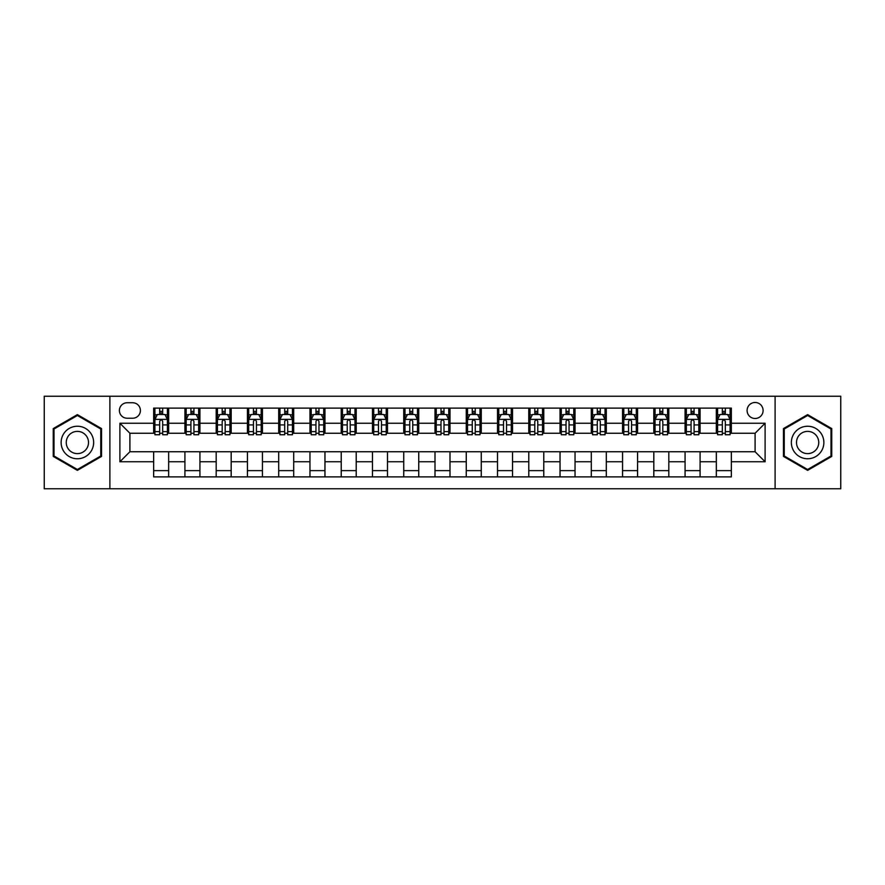 <?xml version="1.0" encoding="UTF-8"?>
<svg xmlns="http://www.w3.org/2000/svg" width="885" height="885" viewBox="0 0 885 885"><rect width="100%" height="100%" fill="white"/><g stroke="black" fill="none" stroke-linecap="round" stroke-linejoin="round"><path stroke-width="1.33" d="M755.093 402.487A7.998 7.998 0 0 0 747.095 410.485A7.998 7.998 0 0 0 755.093 418.494A7.998 7.998 0 0 0 763.102 410.485A7.998 7.998 0 0 0 755.093 402.487M775.105 488.763L840.75 488.763L840.75 396.237L775.105 396.237L775.105 488.763L109.895 488.763L109.895 396.237L44.25 396.237L44.25 488.763L109.895 488.763M127.152 418.24L132.65 418.24A7.755 7.755 0 0 0 140.405 410.485A7.755 7.755 0 0 0 132.65 402.741L127.152 402.741A7.755 7.755 0 0 0 119.398 410.485A7.755 7.755 0 0 0 127.152 418.24M775.105 396.237L109.895 396.237M153.658 461.76L119.895 461.76L119.895 423.24L153.658 423.24L153.658 433.252L129.907 433.252L129.907 451.748L153.658 451.748L153.658 476.882L731.342 476.882L731.342 451.748L755.093 451.748L755.093 433.252L731.342 433.252L731.342 423.24L765.105 423.24L765.105 461.76L731.342 461.76M731.342 423.24L731.342 408.118L153.658 408.118L153.658 423.24M716.341 408.118L716.341 433.252L717.591 433.252M722.337 433.252L725.335 433.252M730.092 433.252L731.342 433.252M716.341 433.252L698.829 433.252M685.078 408.118L685.078 433.252L686.329 433.252M691.074 433.252L694.083 433.252M685.078 433.252L667.567 433.252M653.816 408.118L653.816 433.252L655.066 433.252M659.823 433.252L662.821 433.252M653.816 433.252L636.315 433.252M622.553 408.118L622.553 433.252L623.803 433.252M628.56 433.252L631.558 433.252M622.553 433.252L605.052 433.252M591.302 408.118L591.302 433.252L592.552 433.252M597.298 433.252L600.295 433.252M591.302 433.252L573.79 433.252M560.039 408.118L560.039 433.252L561.289 433.252M566.035 433.252L569.044 433.252M560.039 433.252L542.527 433.252M528.776 408.118L528.776 433.252L530.026 433.252M534.783 433.252L537.781 433.252M528.776 433.252L511.276 433.252M497.514 408.118L497.514 433.252L498.764 433.252M503.521 433.252L506.519 433.252M497.514 433.252L480.013 433.252M466.262 408.118L466.262 433.252L467.512 433.252M472.258 433.252L475.256 433.252M466.262 433.252L448.75 433.252M435 408.118L435 433.252L436.25 433.252M440.995 433.252L444.005 433.252M435 433.252L417.488 433.252M403.737 408.118L403.737 433.252L404.987 433.252M409.744 433.252L412.742 433.252M403.737 433.252L386.236 433.252M372.474 408.118L372.474 433.252L373.724 433.252M378.481 433.252L381.479 433.252M372.474 433.252L354.974 433.252M341.223 408.118L341.223 433.252L342.473 433.252M347.219 433.252L350.217 433.252M341.223 433.252L323.711 433.252M309.96 408.118L309.96 433.252L311.21 433.252M315.956 433.252L318.965 433.252M309.96 433.252L292.448 433.252M278.698 408.118L278.698 433.252L279.948 433.252M284.704 433.252L287.702 433.252M278.698 433.252L261.197 433.252M247.435 408.118L247.435 433.252L248.685 433.252M253.442 433.252L256.44 433.252M247.435 433.252L229.934 433.252M216.183 408.118L216.183 433.252L217.433 433.252M222.179 433.252L225.177 433.252M216.183 433.252L198.671 433.252M184.921 408.118L184.921 433.252L186.171 433.252M190.917 433.252L193.926 433.252M184.921 433.252L167.409 433.252M153.658 433.252L154.908 433.252M159.665 433.252L162.663 433.252M153.658 451.748L168.659 451.748L168.659 476.882M731.342 451.748L168.659 451.748M168.659 408.118L168.659 433.252M153.658 414.368L154.908 414.368M159.665 414.368L162.663 414.368M167.409 414.368L168.659 414.368M153.658 470.632L168.659 470.632M184.921 451.748L184.921 476.882M199.921 408.118L199.921 433.252M184.921 414.368L186.171 414.368M190.917 414.368L193.926 414.368M198.671 414.368L199.921 414.368M199.921 451.748L199.921 476.882M184.921 470.632L199.921 470.632M216.183 451.748L216.183 476.882M231.184 451.748L231.184 476.882M216.183 470.632L231.184 470.632M231.184 408.118L231.184 433.252M216.183 414.368L217.433 414.368M222.179 414.368L225.177 414.368M229.934 414.368L231.184 414.368M247.435 451.748L247.435 476.882M262.447 451.748L262.447 476.882M247.435 470.632L262.447 470.632M262.447 408.118L262.447 433.252M247.435 414.368L248.685 414.368M253.442 414.368L256.44 414.368M261.197 414.368L262.447 414.368M278.698 451.748L278.698 476.882M293.698 451.748L293.698 476.882M278.698 470.632L293.698 470.632M293.698 408.118L293.698 433.252M278.698 414.368L279.948 414.368M284.704 414.368L287.702 414.368M292.448 414.368L293.698 414.368M309.96 451.748L309.96 476.882M324.961 451.748L324.961 476.882M309.96 470.632L324.961 470.632M324.961 408.118L324.961 433.252M309.96 414.368L311.21 414.368M315.956 414.368L318.965 414.368M323.711 414.368L324.961 414.368M341.223 451.748L341.223 476.882M356.224 451.748L356.224 476.882M341.223 470.632L356.224 470.632M356.224 408.118L356.224 433.252M341.223 414.368L342.473 414.368M347.219 414.368L350.217 414.368M354.974 414.368L356.224 414.368M372.474 451.748L372.474 476.882M387.486 451.748L387.486 476.882M372.474 470.632L387.486 470.632M387.486 408.118L387.486 433.252M372.474 414.368L373.724 414.368M378.481 414.368L381.479 414.368M386.236 414.368L387.486 414.368M403.737 451.748L403.737 476.882M418.738 451.748L418.738 476.882M403.737 470.632L418.738 470.632M418.738 408.118L418.738 433.252M403.737 414.368L404.987 414.368M409.744 414.368L412.742 414.368M417.488 414.368L418.738 414.368M435 451.748L435 476.882M450 451.748L450 476.882M435 470.632L450 470.632M450 408.118L450 433.252M435 414.368L436.25 414.368M440.995 414.368L444.005 414.368M448.75 414.368L450 414.368M466.262 451.748L466.262 476.882M481.263 451.748L481.263 476.882M466.262 470.632L481.263 470.632M481.263 408.118L481.263 433.252M466.262 414.368L467.512 414.368M472.258 414.368L475.256 414.368M480.013 414.368L481.263 414.368M497.514 451.748L497.514 476.882M512.526 451.748L512.526 476.882M497.514 470.632L512.526 470.632M512.526 408.118L512.526 433.252M497.514 414.368L498.764 414.368M503.521 414.368L506.519 414.368M511.276 414.368L512.526 414.368M528.776 451.748L528.776 476.882M543.777 451.748L543.777 476.882M528.776 470.632L543.777 470.632M543.777 408.118L543.777 433.252M528.776 414.368L530.026 414.368M534.783 414.368L537.781 414.368M542.527 414.368L543.777 414.368M560.039 451.748L560.039 476.882M575.04 451.748L575.04 476.882M560.039 470.632L575.04 470.632M575.04 408.118L575.04 433.252M560.039 414.368L561.289 414.368M566.035 414.368L569.044 414.368M573.79 414.368L575.04 414.368M591.302 451.748L591.302 476.882M606.302 451.748L606.302 476.882M591.302 470.632L606.302 470.632M606.302 408.118L606.302 433.252M591.302 414.368L592.552 414.368M597.298 414.368L600.295 414.368M605.052 414.368L606.302 414.368M622.553 451.748L622.553 476.882M637.565 451.748L637.565 476.882M622.553 470.632L637.565 470.632M637.565 408.118L637.565 433.252M622.553 414.368L623.803 414.368M628.56 414.368L631.558 414.368M636.315 414.368L637.565 414.368M653.816 451.748L653.816 476.882M668.817 451.748L668.817 476.882M653.816 470.632L668.817 470.632M668.817 408.118L668.817 433.252M653.816 414.368L655.066 414.368M659.823 414.368L662.821 414.368M667.567 414.368L668.817 414.368M685.078 451.748L685.078 476.882M700.079 451.748L700.079 476.882M685.078 470.632L700.079 470.632M700.079 408.118L700.079 433.252M685.078 414.368L686.329 414.368M691.074 414.368L694.083 414.368M698.829 414.368L700.079 414.368M716.341 451.748L716.341 476.882M716.341 470.632L731.342 470.632M716.341 414.368L717.591 414.368M722.337 414.368L725.335 414.368M730.092 414.368L731.342 414.368M129.907 433.252L119.895 423.24M129.907 451.748L119.895 461.76M765.105 423.24L755.093 433.252M765.105 461.76L755.093 451.748M77.382 470.366L101.521 456.428L101.521 428.572L77.382 414.634L53.255 428.572L53.255 456.428L77.382 470.366M831.745 428.572L807.618 414.634L783.479 428.572L783.479 456.428L807.618 470.366L831.745 456.428L831.745 428.572M162.663 411.37L159.665 411.37M167.409 431.615L162.663 431.615L162.663 434.745L167.409 434.745L167.409 419.49L164.909 414.49L157.408 414.49L154.908 419.49L154.908 434.745L159.665 434.745L159.665 431.615L154.908 431.615M154.908 419.49L154.908 408.118M167.409 419.49L167.409 408.118M159.665 414.49L159.665 408.118M162.663 408.118L162.663 414.49M162.663 431.615L162.663 421.371C161.667 419.446 160.661 419.446 159.665 421.371L159.665 431.615M193.926 411.37L190.917 411.37M198.671 431.615L193.926 431.615L193.926 434.745L198.671 434.745L198.671 419.49L196.171 414.49L188.671 414.49L186.171 419.49L186.171 434.745L190.917 434.745L190.917 431.615L186.171 431.615M186.171 419.49L186.171 408.118M198.671 419.49L198.671 408.118M190.917 414.49L190.917 408.118M193.926 408.118L193.926 414.49M193.926 431.615L193.926 421.371C192.919 419.446 191.923 419.446 190.917 421.371L190.917 431.615M225.177 411.37L222.179 411.37M229.934 431.615L225.177 431.615L225.177 434.745L229.934 434.745L229.934 419.49L227.434 414.49L219.934 414.49L217.433 419.49L217.433 434.745L222.179 434.745L222.179 431.615L217.433 431.615M217.433 419.49L217.433 408.118M229.934 419.49L229.934 408.118M222.179 414.49L222.179 408.118M225.177 408.118L225.177 414.49M225.177 431.615L225.177 421.371C224.182 419.446 223.186 419.446 222.179 421.371L222.179 431.615M256.44 411.37L253.442 411.37M261.197 431.615L256.44 431.615L256.44 434.745L261.197 434.745L261.197 419.49L258.697 414.49L251.185 414.49L248.685 419.49L248.685 434.745L253.442 434.745L253.442 431.615L248.685 431.615M248.685 419.49L248.685 408.118M261.197 419.49L261.197 408.118M253.442 414.49L253.442 408.118M256.44 408.118L256.44 414.49M256.44 431.615L256.44 421.371C255.444 419.446 254.438 419.446 253.442 421.371L253.442 431.615M287.702 411.37L284.704 411.37M292.448 431.615L287.702 431.615L287.702 434.745L292.448 434.745L292.448 419.49L289.948 414.49L282.448 414.49L279.948 419.49L279.948 434.745L284.704 434.745L284.704 431.615L279.948 431.615M279.948 419.49L279.948 408.118M292.448 419.49L292.448 408.118M284.704 414.49L284.704 408.118M287.702 408.118L287.702 414.49M287.702 431.615L287.702 421.371C286.707 419.446 285.7 419.446 284.704 421.371L284.704 431.615M91.465 434.369A16.251 16.251 0 0 0 69.262 428.417A16.251 16.251 0 0 0 63.311 450.631A16.251 16.251 0 0 0 85.513 456.583A16.251 16.251 0 0 0 91.465 434.369M87.018 436.936A11.129 11.129 0 0 0 71.818 432.865A11.129 11.129 0 0 0 67.747 448.064A11.129 11.129 0 0 0 82.947 452.135A11.129 11.129 0 0 0 87.018 436.936M77.382 469.504L54.007 455.996L54.007 429.004L77.382 415.496L100.768 429.004L100.768 455.996L77.382 469.504M807.618 458.751A16.251 16.251 0 0 0 823.869 442.5A16.251 16.251 0 0 0 807.618 426.249A16.251 16.251 0 0 0 791.356 442.5A16.251 16.251 0 0 0 807.618 458.751M807.618 453.629A11.129 11.129 0 0 0 818.747 442.5A11.129 11.129 0 0 0 807.618 431.371A11.129 11.129 0 0 0 796.489 442.5A11.129 11.129 0 0 0 807.618 453.629M784.232 429.004L807.618 415.496L830.993 429.004L830.993 455.996L807.618 469.504L784.232 455.996L784.232 429.004M318.965 411.37L315.956 411.37M323.711 431.615L318.965 431.615L318.965 434.745L323.711 434.745L323.711 419.49L321.211 414.49L313.71 414.49L311.21 419.49L311.21 434.745L315.956 434.745L315.956 431.615L311.21 431.615M311.21 419.49L311.21 408.118M323.711 419.49L323.711 408.118M315.956 414.49L315.956 408.118M318.965 408.118L318.965 414.49M318.965 431.615L318.965 421.371C317.958 419.446 316.963 419.446 315.956 421.371L315.956 431.615M350.217 411.37L347.219 411.37M354.974 431.615L350.217 431.615L350.217 434.745L354.974 434.745L354.974 419.49L352.473 414.49L344.973 414.49L342.473 419.49L342.473 434.745L347.219 434.745L347.219 431.615L342.473 431.615M342.473 419.49L342.473 408.118M354.974 419.49L354.974 408.118M347.219 414.49L347.219 408.118M350.217 408.118L350.217 414.49M350.217 431.615L350.217 421.371C349.221 419.446 348.225 419.446 347.219 421.371L347.219 431.615M381.479 411.37L378.481 411.37M386.236 431.615L381.479 431.615L381.479 434.745L386.236 434.745L386.236 419.49L383.736 414.49L376.225 414.49L373.724 419.49L373.724 434.745L378.481 434.745L378.481 431.615L373.724 431.615M373.724 419.49L373.724 408.118M386.236 419.49L386.236 408.118M378.481 414.49L378.481 408.118M381.479 408.118L381.479 414.49M381.479 431.615L381.479 421.371C380.484 419.446 379.477 419.446 378.481 421.371L378.481 431.615M412.742 411.37L409.744 411.37M417.488 431.615L412.742 431.615L412.742 434.745L417.488 434.745L417.488 419.49L414.988 414.49L407.487 414.49L404.987 419.49L404.987 434.745L409.744 434.745L409.744 431.615L404.987 431.615M404.987 419.49L404.987 408.118M417.488 419.49L417.488 408.118M409.744 414.49L409.744 408.118M412.742 408.118L412.742 414.49M412.742 431.615L412.742 421.371C411.746 419.446 410.74 419.446 409.744 421.371L409.744 431.615M444.005 411.37L440.995 411.37M448.75 431.615L444.005 431.615L444.005 434.745L448.75 434.745L448.75 419.49L446.25 414.49L438.75 414.49L436.25 419.49L436.25 434.745L440.995 434.745L440.995 431.615L436.25 431.615M436.25 419.49L436.25 408.118M448.75 419.49L448.75 408.118M440.995 414.49L440.995 408.118M444.005 408.118L444.005 414.49M444.005 431.615L444.005 421.371C442.998 419.446 442.002 419.446 440.995 421.371L440.995 431.615M475.256 411.37L472.258 411.37M480.013 431.615L475.256 431.615L475.256 434.745L480.013 434.745L480.013 419.49L477.513 414.49L470.012 414.49L467.512 419.49L467.512 434.745L472.258 434.745L472.258 431.615L467.512 431.615M467.512 419.49L467.512 408.118M480.013 419.49L480.013 408.118M472.258 414.49L472.258 408.118M475.256 408.118L475.256 414.49M475.256 431.615L475.256 421.371C474.26 419.446 473.265 419.446 472.258 421.371L472.258 431.615M506.519 411.37L503.521 411.37M511.276 431.615L506.519 431.615L506.519 434.745L511.276 434.745L511.276 419.49L508.775 414.49L501.264 414.49L498.764 419.49L498.764 434.745L503.521 434.745L503.521 431.615L498.764 431.615M498.764 419.49L498.764 408.118M511.276 419.49L511.276 408.118M503.521 414.49L503.521 408.118M506.519 408.118L506.519 414.49M506.519 431.615L506.519 421.371C505.523 419.446 504.516 419.446 503.521 421.371L503.521 431.615M537.781 411.37L534.783 411.37M542.527 431.615L537.781 431.615L537.781 434.745L542.527 434.745L542.527 419.49L540.027 414.49L532.527 414.49L530.026 419.49L530.026 434.745L534.783 434.745L534.783 431.615L530.026 431.615M530.026 419.49L530.026 408.118M542.527 419.49L542.527 408.118M534.783 414.49L534.783 408.118M537.781 408.118L537.781 414.49M537.781 431.615L537.781 421.371C536.786 419.446 535.779 419.446 534.783 421.371L534.783 431.615M569.044 411.37L566.035 411.37M573.79 431.615L569.044 431.615L569.044 434.745L573.79 434.745L573.79 419.49L571.29 414.49L563.789 414.49L561.289 419.49L561.289 434.745L566.035 434.745L566.035 431.615L561.289 431.615M561.289 419.49L561.289 408.118M573.79 419.49L573.79 408.118M566.035 414.49L566.035 408.118M569.044 408.118L569.044 414.49M569.044 431.615L569.044 421.371C568.037 419.446 567.042 419.446 566.035 421.371L566.035 431.615M600.295 411.37L597.298 411.37M605.052 431.615L600.295 431.615L600.295 434.745L605.052 434.745L605.052 419.49L602.552 414.49L595.052 414.49L592.552 419.49L592.552 434.745L597.298 434.745L597.298 431.615L592.552 431.615M592.552 419.49L592.552 408.118M605.052 419.49L605.052 408.118M597.298 414.49L597.298 408.118M600.295 408.118L600.295 414.49M600.295 431.615L600.295 421.371C599.3 419.446 598.304 419.446 597.298 421.371L597.298 431.615M631.558 411.37L628.56 411.37M636.315 431.615L631.558 431.615L631.558 434.745L636.315 434.745L636.315 419.49L633.815 414.49L626.303 414.49L623.803 419.49L623.803 434.745L628.56 434.745L628.56 431.615L623.803 431.615M623.803 419.49L623.803 408.118M636.315 419.49L636.315 408.118M628.56 414.49L628.56 408.118M631.558 408.118L631.558 414.49M631.558 431.615L631.558 421.371C630.562 419.446 629.556 419.446 628.56 421.371L628.56 431.615M662.821 411.37L659.823 411.37M667.567 431.615L662.821 431.615L662.821 434.745L667.567 434.745L667.567 419.49L665.066 414.49L657.566 414.49L655.066 419.49L655.066 434.745L659.823 434.745L659.823 431.615L655.066 431.615M655.066 419.49L655.066 408.118M667.567 419.49L667.567 408.118M659.823 414.49L659.823 408.118M662.821 408.118L662.821 414.49M662.821 431.615L662.821 421.371C661.825 419.446 660.818 419.446 659.823 421.371L659.823 431.615M694.083 411.37L691.074 411.37M698.829 431.615L694.083 431.615L694.083 434.745L698.829 434.745L698.829 419.49L696.329 414.49L688.829 414.49L686.329 419.49L686.329 434.745L691.074 434.745L691.074 431.615L686.329 431.615M686.329 419.49L686.329 408.118M698.829 419.49L698.829 408.118M691.074 414.49L691.074 408.118M694.083 408.118L694.083 414.49M694.083 431.615L694.083 421.371C693.077 419.446 692.081 419.446 691.074 421.371L691.074 431.615M725.335 411.37L722.337 411.37M730.092 431.615L725.335 431.615L725.335 434.745L730.092 434.745L730.092 419.49L727.592 414.49L720.091 414.49L717.591 419.49L717.591 434.745L722.337 434.745L722.337 431.615L717.591 431.615M717.591 419.49L717.591 408.118M730.092 419.49L730.092 408.118M722.337 414.49L722.337 408.118M725.335 408.118L725.335 414.49M725.335 431.615L725.335 421.371C724.339 419.446 723.344 419.446 722.337 421.371L722.337 431.615M184.921 461.76L168.659 461.76M184.921 423.24L168.659 423.24M216.183 423.24L199.921 423.24M216.183 461.76L199.921 461.76M247.435 423.24L231.184 423.24M247.435 461.76L231.184 461.76M278.698 423.24L262.447 423.24M278.698 461.76L262.447 461.76M309.96 423.24L293.698 423.24M309.96 461.76L293.698 461.76M341.223 423.24L324.961 423.24M341.223 461.76L324.961 461.76M372.474 423.24L356.224 423.24M372.474 461.76L356.224 461.76M403.737 423.24L387.486 423.24M403.737 461.76L387.486 461.76M435 423.24L418.738 423.24M435 461.76L418.738 461.76M466.262 423.24L450 423.24M466.262 461.76L450 461.76M497.514 423.24L481.263 423.24M497.514 461.76L481.263 461.76M528.776 423.24L512.526 423.24M528.776 461.76L512.526 461.76M560.039 423.24L543.777 423.24M560.039 461.76L543.777 461.76M591.302 423.24L575.04 423.24M591.302 461.76L575.04 461.76M622.553 423.24L606.302 423.24M622.553 461.76L606.302 461.76M653.816 423.24L637.565 423.24M653.816 461.76L637.565 461.76M685.078 423.24L668.817 423.24M685.078 461.76L668.817 461.76M716.341 423.24L700.079 423.24M716.341 461.76L700.079 461.76M167.353 419.368L154.975 419.368M154.908 414.788L157.264 414.788M165.064 414.788L167.409 414.788M159.665 424.911L154.908 424.911M167.409 424.911L162.663 424.911M162.663 412.952L159.665 412.952M198.616 419.368L186.237 419.368M186.171 414.788L188.516 414.788M196.326 414.788L198.671 414.788M190.917 424.911L186.171 424.911M198.671 424.911L193.926 424.911M193.926 412.952L190.917 412.952M229.868 419.368L217.489 419.368M217.433 414.788L219.779 414.788M227.578 414.788L229.934 414.788M222.179 424.911L217.433 424.911M229.934 424.911L225.177 424.911M225.177 412.952L222.179 412.952M261.13 419.368L248.751 419.368M248.685 414.788L251.041 414.788M258.84 414.788L261.197 414.788M253.442 424.911L248.685 424.911M261.197 424.911L256.44 424.911M256.44 412.952L253.442 412.952M292.393 419.368L280.014 419.368M279.948 414.788L282.304 414.788M290.103 414.788L292.448 414.788M284.704 424.911L279.948 424.911M292.448 424.911L287.702 424.911M287.702 412.952L284.704 412.952M323.656 419.368L311.277 419.368M311.21 414.788L313.555 414.788M321.366 414.788L323.711 414.788M315.956 424.911L311.21 424.911M323.711 424.911L318.965 424.911M318.965 412.952L315.956 412.952M354.907 419.368L342.528 419.368M342.473 414.788L344.818 414.788M352.617 414.788L354.974 414.788M347.219 424.911L342.473 424.911M354.974 424.911L350.217 424.911M350.217 412.952L347.219 412.952M386.17 419.368L373.791 419.368M373.724 414.788L376.081 414.788M383.88 414.788L386.236 414.788M378.481 424.911L373.724 424.911M386.236 424.911L381.479 424.911M381.479 412.952L378.481 412.952M417.432 419.368L405.053 419.368M404.987 414.788L407.343 414.788M415.142 414.788L417.488 414.788M409.744 424.911L404.987 424.911M417.488 424.911L412.742 424.911M412.742 412.952L409.744 412.952M448.684 419.368L436.316 419.368M436.25 414.788L438.595 414.788M446.405 414.788L448.75 414.788M440.995 424.911L436.25 424.911M448.75 424.911L444.005 424.911M444.005 412.952L440.995 412.952M479.947 419.368L467.568 419.368M467.512 414.788L469.858 414.788M477.657 414.788L480.013 414.788M472.258 424.911L467.512 424.911M480.013 424.911L475.256 424.911M475.256 412.952L472.258 412.952M511.209 419.368L498.83 419.368M498.764 414.788L501.12 414.788M508.919 414.788L511.276 414.788M503.521 424.911L498.764 424.911M511.276 424.911L506.519 424.911M506.519 412.952L503.521 412.952M542.472 419.368L530.093 419.368M530.026 414.788L532.383 414.788M540.182 414.788L542.527 414.788M534.783 424.911L530.026 424.911M542.527 424.911L537.781 424.911M537.781 412.952L534.783 412.952M573.723 419.368L561.344 419.368M561.289 414.788L563.634 414.788M571.444 414.788L573.79 414.788M566.035 424.911L561.289 424.911M573.79 424.911L569.044 424.911M569.044 412.952L566.035 412.952M604.986 419.368L592.607 419.368M592.552 414.788L594.897 414.788M602.696 414.788L605.052 414.788M597.298 424.911L592.552 424.911M605.052 424.911L600.295 424.911M600.295 412.952L597.298 412.952M636.249 419.368L623.87 419.368M623.803 414.788L626.16 414.788M633.959 414.788L636.315 414.788M628.56 424.911L623.803 424.911M636.315 424.911L631.558 424.911M631.558 412.952L628.56 412.952M667.511 419.368L655.132 419.368M655.066 414.788L657.422 414.788M665.221 414.788L667.567 414.788M659.823 424.911L655.066 424.911M667.567 424.911L662.821 424.911M662.821 412.952L659.823 412.952M698.763 419.368L686.384 419.368M686.329 414.788L688.674 414.788M696.484 414.788L698.829 414.788M691.074 424.911L686.329 424.911M698.829 424.911L694.083 424.911M694.083 412.952L691.074 412.952M730.025 419.368L717.646 419.368M717.591 414.788L719.936 414.788M727.736 414.788L730.092 414.788M722.337 424.911L717.591 424.911M730.092 424.911L725.335 424.911M725.335 412.952L722.337 412.952"/></g></svg>
